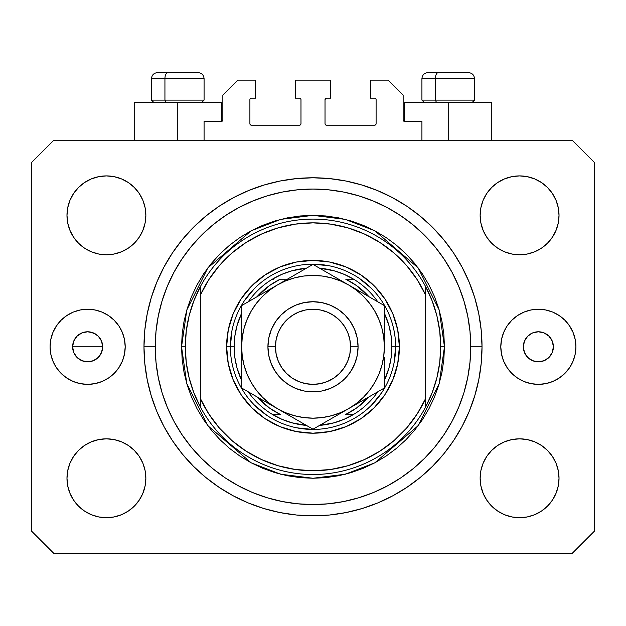 <?xml version="1.0" encoding="UTF-8"?>
<svg xmlns="http://www.w3.org/2000/svg" width="626" height="626" viewBox="0 0 626 626"><rect width="100%" height="100%" fill="white"/><g stroke="black" fill="none" stroke-linecap="round" stroke-linejoin="round"><path stroke-width="0.94" d="M204.076 140.224L204.076 121.444L221.354 121.444L204.076 121.444L204.076 140.224M222.856 119.942L222.856 95.152L222.856 119.942A1.502 1.502 0 0 1 221.354 121.444L221.925 121.327L221.354 121.444L221.354 102.664L177.784 102.664L177.784 140.224L177.784 102.664L134.214 102.664L134.214 140.224M222.856 95.152L237.88 80.128L255.533 80.128L255.533 98.157L251.402 98.157L255.533 98.157L255.533 80.128L237.88 80.128L222.856 95.152M249.899 99.659L249.899 123.698L249.899 99.659A1.502 1.502 0 0 1 251.402 98.157L250.83 98.274L251.402 98.157M251.402 125.2L299.478 125.2L251.402 125.2A1.502 1.502 0 0 1 249.899 123.698L250.017 124.269L249.899 123.698M300.543 124.762L300.05 125.083L300.981 123.698L300.981 99.659L300.981 123.698A1.502 1.502 0 0 1 299.478 125.2L300.05 125.083L299.478 125.2M299.478 98.157L295.347 98.157L299.478 98.157A1.502 1.502 0 0 1 300.981 99.659L300.863 99.088L300.981 99.659M295.347 98.157L295.347 80.128L295.347 98.157M330.653 80.128L295.347 80.128L330.653 80.128L330.653 98.157L326.522 98.157L330.653 98.157L330.653 80.128M325.457 98.595L325.95 98.274L325.019 99.659L325.019 123.698L325.019 99.659A1.502 1.502 0 0 1 326.522 98.157L325.95 98.274L326.522 98.157M326.522 125.2L374.598 125.2L326.522 125.2A1.502 1.502 0 0 1 325.019 123.698L325.137 124.269L325.019 123.698M376.101 123.698L376.101 99.659L376.101 123.698A1.502 1.502 0 0 1 374.598 125.2L375.17 125.083L374.598 125.2M374.598 98.157L370.467 98.157L374.598 98.157A1.502 1.502 0 0 1 376.101 99.659L375.983 99.088L376.101 99.659M370.467 98.157L370.467 80.128L388.12 80.128L403.144 95.152L403.144 119.942L403.144 95.152L388.12 80.128L370.467 80.128L370.467 98.157M404.646 102.664L448.216 102.664L448.216 140.224L448.216 102.664L491.786 102.664L404.646 102.664L404.646 121.444L421.924 121.444L404.646 121.444A1.502 1.502 0 0 1 403.144 119.942L403.261 120.513L403.144 119.942M421.924 121.444L421.924 140.224L421.924 121.444M375.17 98.274L375.983 99.088L375.17 98.274M375.983 124.269L375.17 125.083L375.983 124.269M325.457 124.762L325.137 124.269M300.543 98.595L300.863 99.088M250.83 125.083L250.017 124.269L250.83 125.083M250.017 99.088L250.83 98.274L250.017 99.088M404.646 121.444L403.261 120.513M222.739 120.513L221.925 121.327M144.082 352.579L144.23 355.944M144.622 361.538L144.52 360.271M144.442 359.308L144.316 357.485M144.082 352.743L144.136 354.034M72.616 346.804L102.664 346.804L101.522 352.555L98.266 357.43L93.391 360.686L87.64 361.828L81.889 360.686L79.291 359.293L77.014 357.43L73.758 352.555L72.616 346.804L73.758 352.555L77.014 357.43L79.291 359.293L84.706 361.538L87.64 361.828L93.391 360.686L87.64 361.828L81.889 360.686L77.014 357.43L75.151 355.153L73.758 352.555L72.616 346.804L73.758 341.053L77.014 336.178L81.889 332.922L84.706 332.07L87.64 331.78L93.391 332.922L98.266 336.178L100.129 338.455L101.522 341.053L102.664 346.804A15.024 15.024 0 0 1 87.64 361.828A15.024 15.024 0 0 1 72.616 346.804A15.024 15.024 0 0 1 87.64 331.78A15.024 15.024 0 0 1 102.664 346.804L101.522 352.555L102.664 346.804L101.522 341.053L98.266 336.178L93.391 332.922L87.64 331.78L81.889 332.922L87.64 331.78L90.574 332.07L95.989 334.315L98.266 336.178L101.522 341.053L102.664 346.804L72.616 346.804L73.758 341.053L72.616 346.804M98.266 357.43L101.522 352.555L98.266 357.43L95.989 359.293L98.266 357.43M553.384 346.804A15.024 15.024 0 0 1 538.36 361.828A15.024 15.024 0 0 1 523.336 346.804L524.478 341.053L527.734 336.178L532.609 332.922L538.36 331.78L544.111 332.922L548.986 336.178L552.242 341.053L553.384 346.804L552.242 352.555L548.986 357.43L544.111 360.686L538.36 361.828L532.609 360.686L527.734 357.43L524.478 352.555L523.336 346.804A15.024 15.024 0 0 1 538.36 331.78A15.024 15.024 0 0 1 553.384 346.804M575.92 346.804A37.56 37.56 0 0 1 538.36 384.364A37.56 37.56 0 0 1 500.8 346.804L501.52 339.48L503.656 332.429L507.13 325.935L511.802 320.246L517.491 315.574L523.985 312.1L531.036 309.964L538.36 309.244L545.684 309.964L552.735 312.1L559.229 315.574L564.918 320.246L569.59 325.935L573.064 332.429L575.2 339.48L575.92 346.804L575.2 354.128L573.064 361.179L569.59 367.673L564.918 373.362L559.229 378.034L552.735 381.508L545.684 383.644L538.36 384.364L531.036 383.644L523.985 381.508L517.491 378.034L511.802 373.362L507.13 367.673L503.656 361.179L501.52 354.128L500.8 346.804A37.56 37.56 0 0 1 538.36 309.244A37.56 37.56 0 0 1 575.92 346.804M125.2 346.804A37.56 37.56 0 0 1 87.64 384.364A37.56 37.56 0 0 1 50.08 346.804L50.8 339.48L52.936 332.429L56.41 325.935L61.082 320.246L66.771 315.574L73.265 312.1L80.316 309.964L87.64 309.244L94.964 309.964L102.015 312.1L108.509 315.574L114.198 320.246L118.87 325.935L122.344 332.429L124.48 339.48L125.2 346.804L124.48 354.128L122.344 361.179L118.87 367.673L114.198 373.362L108.509 378.034L102.015 381.508L94.964 383.644L87.64 384.364L80.316 383.644L73.265 381.508L66.771 378.034L61.082 373.362L56.41 367.673L52.936 361.179L50.8 354.128L50.08 346.804A37.56 37.56 0 0 1 87.64 309.244A37.56 37.56 0 0 1 125.2 346.804M482.02 346.804A169.02 169.02 0 0 1 313 515.824A169.02 169.02 0 0 1 143.98 346.804L144.794 330.238L147.227 313.829L151.257 297.741L156.844 282.123L163.942 267.13L172.463 252.904L182.346 239.578L193.481 227.285L205.774 216.15L219.1 206.267L233.326 197.746L248.319 190.648L263.937 185.061L280.025 181.031L296.434 178.598L313 177.784L329.566 178.598L345.975 181.031L362.063 185.061L377.681 190.648L392.674 197.746L406.9 206.267L420.226 216.15L432.519 227.285L443.654 239.578L453.537 252.904L462.058 267.13L469.156 282.123L474.743 297.741L478.773 313.829L481.206 330.238L482.02 346.804L481.206 363.37L478.773 379.779L474.743 395.867L469.156 411.485L462.058 426.478L453.537 440.704L443.654 454.03L432.519 466.323L420.226 477.458L406.9 487.341L392.674 495.862L377.681 502.96L362.063 508.547L345.975 512.577L329.566 515.01L313 515.824L296.434 515.01L280.025 512.577L263.937 508.547L248.319 502.96L233.326 495.862L219.1 487.341L205.774 477.458L193.481 466.323L182.346 454.03L172.463 440.704L163.942 426.478L156.844 411.485L151.257 395.867L147.227 379.779L144.794 363.37L143.98 346.804A169.02 169.02 0 0 1 313 177.784A169.02 169.02 0 0 1 482.02 346.804L470.752 346.804L482.02 346.804M145.858 478.264A39.438 39.438 0 0 1 106.42 517.702A39.438 39.438 0 0 1 66.982 478.264L67.741 470.572L69.987 463.17L73.625 456.354L78.532 450.376L84.51 445.469L91.326 441.831L98.728 439.585L106.42 438.826L114.112 439.585L121.514 441.831L128.33 445.469L134.308 450.376L139.215 456.354L142.853 463.17L145.099 470.572L145.858 478.264L145.099 485.956L142.853 493.358L139.215 500.174L134.308 506.152L128.33 511.059L121.514 514.697L114.112 516.943L106.42 517.702L98.728 516.943L91.326 514.697L84.51 511.059L78.532 506.152L73.625 500.174L69.987 493.358L67.741 485.956L66.982 478.264A39.438 39.438 0 0 1 106.42 438.826A39.438 39.438 0 0 1 145.858 478.264M559.018 478.264A39.438 39.438 0 0 1 519.58 517.702A39.438 39.438 0 0 1 480.142 478.264L480.901 470.572L483.147 463.17L486.785 456.354L491.692 450.376L497.67 445.469L504.486 441.831L511.888 439.585L519.58 438.826L527.272 439.585L534.674 441.831L541.49 445.469L547.468 450.376L552.375 456.354L556.013 463.17L558.259 470.572L559.018 478.264L558.259 485.956L556.013 493.358L552.375 500.174L547.468 506.152L541.49 511.059L534.674 514.697L527.272 516.943L519.58 517.702L511.888 516.943L504.486 514.697L497.67 511.059L491.692 506.152L486.785 500.174L483.147 493.358L480.901 485.956L480.142 478.264A39.438 39.438 0 0 1 519.58 438.826A39.438 39.438 0 0 1 559.018 478.264M559.018 215.344A39.438 39.438 0 0 1 519.58 254.782A39.438 39.438 0 0 1 480.142 215.344L480.901 207.652L483.147 200.25L486.785 193.434L491.692 187.456L497.67 182.549L504.486 178.911L511.888 176.665L519.58 175.906L527.272 176.665L534.674 178.911L541.49 182.549L547.468 187.456L552.375 193.434L556.013 200.25L558.259 207.652L559.018 215.344L558.259 223.036L556.013 230.438L552.375 237.254L547.468 243.232L541.49 248.139L534.674 251.777L527.272 254.023L519.58 254.782L511.888 254.023L504.486 251.777L497.67 248.139L491.692 243.232L486.785 237.254L483.147 230.438L480.901 223.036L480.142 215.344A39.438 39.438 0 0 1 519.58 175.906A39.438 39.438 0 0 1 559.018 215.344M145.858 215.344A39.438 39.438 0 0 1 106.42 254.782A39.438 39.438 0 0 1 66.982 215.344L67.741 207.652L69.987 200.25L73.625 193.434L78.532 187.456L84.51 182.549L91.326 178.911L98.728 176.665L106.42 175.906L114.112 176.665L121.514 178.911L128.33 182.549L134.308 187.456L139.215 193.434L142.853 200.25L145.099 207.652L145.858 215.344L145.099 223.036L142.853 230.438L139.215 237.254L134.308 243.232L128.33 248.139L121.514 251.777L114.112 254.023L106.42 254.782L98.728 254.023L91.326 251.777L84.51 248.139L78.532 243.232L73.625 237.254L69.987 230.438L67.741 223.036L66.982 215.344A39.438 39.438 0 0 1 106.42 175.906A39.438 39.438 0 0 1 145.858 215.344M572.164 553.384L53.836 553.384L572.164 553.384L594.7 530.848L594.7 162.76L594.7 530.848L572.164 553.384M53.836 140.224L572.164 140.224L53.836 140.224L31.3 162.76L31.3 530.848L31.3 162.76L53.836 140.224M31.3 530.848L53.836 553.384L31.3 530.848M594.7 162.76L572.164 140.224L594.7 162.76M67.741 470.572L69.987 463.17L73.625 456.354M78.532 450.376L84.51 445.469M114.112 439.585L121.514 441.831L128.33 445.469M142.853 463.17L145.099 470.572M145.099 485.956L142.853 493.358M134.308 506.152L128.33 511.059L121.514 514.697M98.728 516.943L91.326 514.697M480.901 470.572L483.147 463.17M497.67 445.469L504.486 441.831L511.888 439.585M527.272 439.585L534.674 441.831M558.259 485.956L556.013 493.358L552.375 500.174M547.468 506.152L541.49 511.059M504.486 514.697L497.67 511.059L491.692 506.152M483.147 493.358L480.901 485.956M480.901 207.652L483.147 200.25M491.692 187.456L497.67 182.549L504.486 178.911M527.272 176.665L534.674 178.911M558.259 223.036L556.013 230.438L552.375 237.254M547.468 243.232L541.49 248.139M511.888 254.023L504.486 251.777L497.67 248.139M483.147 230.438L480.901 223.036M67.741 207.652L69.987 200.25L73.625 193.434M78.532 187.456L84.51 182.549M121.514 178.911L128.33 182.549L134.308 187.456M142.853 200.25L145.099 207.652M145.099 223.036L142.853 230.438M128.33 248.139L121.514 251.777L114.112 254.023M98.728 254.023L91.326 251.777M144.653 331.78L143.98 346.804L155.248 346.804A157.752 157.752 0 0 1 313 189.052A157.752 157.752 0 0 1 470.752 346.804L469.993 362.266L467.724 377.58L463.96 392.596L458.741 407.174L452.128 421.165L444.163 434.444L434.945 446.878L424.545 458.349L413.074 468.749L400.64 477.967L387.361 485.933L373.37 492.545L358.792 497.764L343.776 501.528L328.462 503.797L313 504.556L297.538 503.797L282.224 501.528L267.208 497.764L252.63 492.545L238.639 485.933L225.36 477.967L212.926 468.749L201.455 458.349L191.055 446.878L181.837 434.444L173.871 421.165L167.259 407.174L162.04 392.596L158.276 377.58L156.007 362.266L155.248 346.804L156.007 331.342L158.276 316.028L162.04 301.012L167.259 286.434L173.871 272.443L181.837 259.164L191.055 246.73L201.455 235.259L212.926 224.859L225.36 215.641L238.639 207.675L252.63 201.063L267.208 195.844L282.224 192.08L297.538 189.811L313 189.052L328.462 189.811L343.776 192.08L358.792 195.844L373.37 201.063L387.361 207.675L400.64 215.641L413.074 224.859L424.545 235.259L434.945 246.73L444.163 259.164L452.128 272.443L458.741 286.434L463.96 301.012L467.724 316.028L469.993 331.342L470.752 346.804A157.752 157.752 0 0 1 313 504.556A157.752 157.752 0 0 1 155.248 346.804L143.98 346.804M144.442 334.315L144.567 332.75M474.743 297.741L473.757 294.603M377.681 190.648L362.063 185.061L377.681 190.648M263.937 185.061L248.319 190.648L263.937 185.061M156.844 282.123L155.811 284.689M151.257 395.867L152.243 399.005M248.319 502.96L263.937 508.547L248.319 502.96M362.063 508.547L377.681 502.96L362.063 508.547M469.156 411.485L470.189 408.919M61.082 320.246L60.628 320.708M114.198 373.362L114.652 372.9M95.989 359.293L93.391 360.686M564.918 373.362L565.372 372.9M511.802 320.246L511.348 320.708M77.014 336.178L73.758 341.053L77.014 336.178L79.291 334.315L77.014 336.178M221.354 102.664L134.214 102.664M144.316 336.178L144.277 336.757M144.52 333.329L144.551 332.922M79.291 334.315L81.889 332.922M468.397 72.616L438.302 72.616A6.01 2.934 90 0 0 435.367 78.626L435.367 100.113L436.612 102.664L435.367 100.113L474.508 100.113L435.367 100.113L435.367 78.626L474.375 78.626M471.957 102.664L474.508 100.113L474.508 78.626C474.14 74.987 472.137 72.984 468.498 72.616C472.137 72.984 474.14 74.987 474.508 78.626L421.924 78.626C422.292 74.987 424.295 72.984 427.934 72.616C424.295 72.984 422.292 74.987 421.924 78.626L421.924 100.113L435.367 100.113L421.924 100.113L424.475 102.664M467.505 72.616L427.996 72.616M422.057 78.626L435.367 78.626A6.01 2.934 -90 0 1 438.302 72.616L428.035 72.616M197.965 72.616L167.87 72.616A6.01 2.934 90 0 0 164.935 78.626L164.935 100.113L166.18 102.664L164.935 100.113L204.076 100.113L164.935 100.113L164.935 78.626L203.943 78.626M201.525 102.664L204.076 100.113L204.076 78.626C203.708 74.987 201.705 72.984 198.066 72.616C201.705 72.984 203.708 74.987 204.076 78.626L151.492 78.626C151.86 74.987 153.863 72.984 157.502 72.616C153.863 72.984 151.86 74.987 151.492 78.626L151.492 100.113L164.935 100.113L151.492 100.113L154.043 102.664M197.073 72.616L157.564 72.616M151.625 78.626L164.935 78.626A6.01 2.934 -90 0 1 167.87 72.616L157.603 72.616M226.612 346.804L230.368 346.804L226.612 346.804L228.271 329.949L233.185 313.743L241.174 298.813L251.918 285.722L265.009 274.978L279.939 266.989L296.145 262.075L313 260.416L329.855 262.075L346.061 266.989L360.991 274.978L374.082 285.722L384.826 298.813L392.815 313.743L397.729 329.949L399.388 346.804A86.388 86.388 0 0 1 313 433.192A86.388 86.388 0 0 1 226.612 346.804A86.388 86.388 0 0 1 313 260.416A86.388 86.388 0 0 1 399.388 346.804L397.729 363.659L392.815 379.865L384.826 394.795L374.082 407.886L360.991 418.63L346.061 426.619L329.855 431.533L313 433.192L296.145 431.533L279.939 426.619L265.009 418.63L251.918 407.886L241.174 394.795L233.185 379.865L228.271 363.659L226.612 346.804M395.632 346.804L399.388 346.804L395.632 346.804A82.632 82.632 0 0 0 313 264.172A82.632 82.632 0 0 0 230.368 346.804L234.124 346.804A78.876 78.876 0 0 1 241.636 313.211L236.996 325.723L234.844 336.17L234.124 346.804L234.844 357.438L236.996 367.885L241.636 380.397A78.876 78.876 0 0 1 234.124 346.804L230.368 346.804A82.632 82.632 0 0 1 313 264.172A82.632 82.632 0 0 1 395.632 346.804A82.632 82.632 0 0 1 313 429.436A82.632 82.632 0 0 1 230.368 346.804A82.632 82.632 0 0 0 313 429.436A82.632 82.632 0 0 0 395.632 346.804L391.876 346.804L395.632 346.804L394.044 362.923M181.54 346.804L185.296 346.804A127.704 127.704 0 0 1 425.68 286.708A127.704 127.704 0 0 1 440.704 346.804L444.46 346.804L439.202 383.613L418.168 425.68L374.864 462.802L345.356 474.218L313 478.264L280.644 474.218L251.136 462.802L207.832 425.68L186.798 383.613L181.54 346.804L182.174 359.692L184.067 372.454L187.197 384.967L191.548 397.111L197.065 408.77L203.693 419.843L211.377 430.203L220.047 439.757L229.601 448.427L239.961 456.111L251.034 462.739L262.693 468.256L274.837 472.607L287.35 475.737L300.112 477.63L313 478.264L325.888 477.63L338.65 475.737L351.163 472.607L363.307 468.256L374.966 462.739L386.039 456.111L396.399 448.427L405.953 439.757L414.623 430.203L422.307 419.843L428.935 408.77L434.452 397.111L438.803 384.967L441.933 372.454L443.826 359.692L444.46 346.804L443.826 333.916L441.933 321.154L438.803 308.641L434.452 296.497L428.935 284.838L422.307 273.765L414.623 263.405L405.953 253.851L396.399 245.181L386.039 237.497L374.966 230.869L363.307 225.352L351.163 221.001L338.65 217.871L325.888 215.978L313 215.344L300.112 215.978L287.35 217.871L274.837 221.001L262.693 225.352L251.034 230.869L239.961 237.497L229.601 245.181L220.047 253.851L211.377 263.405L203.693 273.765L197.065 284.838L191.548 296.497L187.197 308.641L184.067 321.154L182.174 333.916L181.54 346.804L186.798 309.995L207.832 267.928L251.136 230.806L280.644 219.39L313 215.344L345.356 219.39L374.864 230.806L418.168 267.928L439.202 309.995L444.46 346.804L440.704 346.804A127.704 127.704 0 0 1 200.32 406.9A127.704 127.704 0 0 1 185.296 346.804L181.54 346.804M425.68 295.167L417.198 279.673L406.595 265.541L394.09 253.06L379.943 242.489L364.434 234.03L347.884 227.864L330.622 224.116L313 222.856L295.378 224.116L278.116 227.864L261.566 234.03L246.057 242.489L231.91 253.06L219.405 265.541L208.802 279.673L200.32 295.167L200.32 398.441L208.802 413.935L219.405 428.067L231.91 440.547L246.057 451.119L261.566 459.578L278.116 465.744L295.378 469.492L313 470.752L330.622 469.492L347.884 465.744L364.434 459.578L379.943 451.119L394.09 440.547L406.595 428.067L417.198 413.935L425.68 398.441L425.68 286.708A127.704 127.704 0 0 0 200.32 286.708L200.32 295.167A123.948 123.948 0 0 1 425.68 295.167L425.68 286.708L432.175 300.926L436.893 315.833L439.749 331.201L440.704 346.804L439.749 362.407L436.893 377.775L432.175 392.682L425.68 406.9L425.68 398.441A123.948 123.948 0 0 1 200.32 398.441L200.32 406.9A127.704 127.704 0 0 0 425.68 406.9L425.68 295.167M474.743 395.867L473.757 399.005M156.844 411.485L155.811 408.919M151.257 297.741L152.243 294.603M469.156 282.123L470.189 284.689M371.429 288.375L358.909 278.1M329.12 265.76L313 264.172M254.571 288.375L244.296 300.895M231.956 330.685L230.368 346.804M254.571 405.233L267.091 415.507M296.88 427.848L313 429.436M371.429 405.233L381.704 392.713M200.32 286.708L193.825 300.926L189.107 315.833L186.251 331.201L185.296 346.804L186.251 362.407L189.107 377.775L193.825 392.682L200.32 406.9L200.32 286.708M272.373 279.196A78.876 78.876 0 0 1 306.411 268.202L291.919 270.8L281.864 274.337L272.373 279.196A78.876 78.876 0 0 0 248.225 301.795A78.876 78.876 0 0 1 272.373 279.196L273.852 279.196M319.589 268.202A78.876 78.876 0 0 1 353.627 279.196L344.136 274.337L334.081 270.8L319.589 268.202M384.364 313.211A78.876 78.876 0 0 1 391.876 346.804L391.156 336.17L389.004 325.723L384.364 313.211M384.364 380.397L389.004 367.885L391.156 357.438L391.876 346.804A78.876 78.876 0 0 1 384.364 380.397M272.373 414.412L281.864 419.271L291.919 422.808L306.411 425.406A78.876 78.876 0 0 1 272.373 414.412L280.252 414.412A75.12 75.12 0 0 1 257.004 396.876L269.462 408.019L280.252 414.412L272.373 414.412A78.876 78.876 0 0 1 248.225 391.813A78.876 78.876 0 0 0 272.373 414.412M319.589 425.406L334.081 422.808L344.136 419.271L353.627 414.412A78.876 78.876 0 0 1 319.589 425.406M353.627 279.196L345.748 279.196A75.12 75.12 0 0 1 368.996 296.732L356.538 285.589L345.748 279.196L353.627 279.196A78.876 78.876 0 0 1 377.775 301.795A78.876 78.876 0 0 0 353.627 279.196M287.373 279.196L280.252 279.196L269.462 285.589L257.004 296.732A75.12 75.12 0 0 1 280.252 279.196L287.373 279.196M353.627 414.412A78.876 78.876 0 0 0 377.775 391.813A78.876 78.876 0 0 1 353.627 414.412L345.748 414.412L356.538 408.019L368.996 396.876A75.12 75.12 0 0 1 345.748 414.412L352.148 414.412M267.928 346.804L275.44 346.804A37.56 37.56 0 0 1 313 309.244A37.56 37.56 0 0 1 350.56 346.804L358.072 346.804A45.072 45.072 0 0 0 313 301.732A45.072 45.072 0 0 0 267.928 346.804A45.072 45.072 0 0 1 313 301.732A45.072 45.072 0 0 1 358.072 346.804L357.203 355.599L354.645 364.05L350.474 371.844L344.871 378.675L338.04 384.278L330.246 388.449L321.795 391.007L313 391.876L304.205 391.007L295.754 388.449L287.96 384.278L281.129 378.675L275.526 371.844L271.355 364.05L268.797 355.599L267.928 346.804L268.797 338.009L271.355 329.558L275.526 321.764L281.129 314.933L287.96 309.33L295.754 305.159L304.205 302.601L313 301.732L321.795 302.601L330.246 305.159L338.04 309.33L344.871 314.933L350.474 321.764L354.645 329.558L357.203 338.009L358.072 346.804A45.072 45.072 0 0 1 313 391.876A45.072 45.072 0 0 1 267.928 346.804A45.072 45.072 0 0 0 313 391.876A45.072 45.072 0 0 0 358.072 346.804L350.56 346.804L349.84 339.48L347.704 332.429L344.23 325.935L339.558 320.246L333.869 315.574L327.375 312.1L320.324 309.964L313 309.244L305.676 309.964L298.625 312.1L292.131 315.574L286.442 320.246L281.77 325.935L278.296 332.429L276.16 339.48L275.44 346.804L276.16 354.128L278.296 361.179L281.77 367.673L286.442 373.362L292.131 378.034L298.625 381.508L305.676 383.644L313 384.364L320.324 383.644L327.375 381.508L333.869 378.034L339.558 373.362L344.23 367.673L347.704 361.179L349.84 354.128L350.56 346.804A37.56 37.56 0 0 1 313 384.364A37.56 37.56 0 0 1 275.44 346.804L267.928 346.804M384.364 348.33L384.364 305.605L313 264.399L241.636 305.605L241.636 388.003L313 429.209L384.364 388.003L384.364 357.532M384.364 368.025L384.364 364.809M384.364 375.256L384.364 357.485M348.651 408.629L339.449 413.935M322.609 423.661L348.682 408.606L356.444 403.418L363.463 397.267L369.614 390.248L374.802 382.486L378.933 374.113L381.93 365.271L383.754 356.092M318.298 426.149L384.364 388.003L384.364 368.041M277.287 408.59L268.084 403.277M251.245 393.558L277.318 408.606L285.691 412.737L294.533 415.734L303.712 417.558M246.934 391.062L277.318 408.606A71.364 71.364 0 0 1 241.636 346.804L241.636 336.076M241.636 345.278L241.636 336.123M241.636 318.509L241.636 346.804L242.246 356.116L244.07 365.271L247.067 374.113L251.198 382.486L256.386 390.248L262.537 397.267L269.556 403.418L277.318 408.606L313 429.209L321.498 424.303M277.365 284.971L286.551 279.673M304.455 269.337L277.318 285.002L269.556 290.19L262.537 296.341L256.386 303.36L251.198 311.122L247.067 319.495L244.07 328.337L242.246 337.516M307.835 267.38L277.318 285.002A71.364 71.364 0 0 1 348.682 285.002L358.049 290.409M348.729 285.033L357.915 290.331M375.843 300.683L348.682 285.002L340.309 280.871L331.467 277.874L322.288 276.05M379.066 302.546L358.056 290.417M384.364 378.221L384.364 388.003L384.364 378.221M358.056 403.199L363.299 400.17L358.056 403.191M367.118 397.964L374.755 393.558L367.118 397.964M379.066 391.062L375.866 392.909L379.066 391.062M286.692 414.021L291.935 417.049L286.716 414.029M295.754 419.248L303.391 423.661L295.754 419.256M307.702 426.149L304.502 424.303L307.702 426.149M241.636 375.256L241.636 388.003L250.134 392.909M258.882 295.644L251.261 300.05L258.882 295.644M262.701 293.438L267.936 290.417L262.701 293.438M246.934 302.546L250.134 300.699L246.934 302.546M303.712 276.05L294.533 277.874L285.691 280.871L277.318 285.002L241.636 305.605L241.636 325.567M339.308 279.587L334.065 276.559L339.308 279.587M322.633 269.962L330.215 274.337L322.633 269.962M318.165 267.38L321.498 269.305L318.165 267.38M384.364 318.509L384.364 315.426M256.402 303.336L251.198 311.122M322.288 417.558L331.467 415.734L340.309 412.737L348.682 408.606A71.364 71.364 0 0 1 277.318 408.606L286.551 413.935M369.598 390.272L374.802 382.486M383.754 337.516L381.93 328.337L378.933 319.495L374.802 311.122L369.614 303.36L363.463 296.341L356.444 290.19L348.682 285.002A71.364 71.364 0 0 1 384.364 346.804L383.754 337.492M384.364 328.799L384.364 336.076M241.636 325.614L241.636 328.799M250.877 393.339L250.157 392.925M241.636 364.809L241.636 357.532M322.241 423.872L321.537 424.279M383.754 356.116L384.364 346.804A71.364 71.364 0 0 1 348.682 408.606L357.915 403.277M322.312 276.05L313 275.44L303.688 276.05M242.246 337.492L241.636 346.804A71.364 71.364 0 0 1 277.318 285.002L268.084 290.331M303.688 417.558L313 418.168L322.312 417.558M384.364 336.123L384.364 305.605L375.866 300.699M339.449 279.673L313 264.399L304.502 269.305M241.636 357.485L241.636 388.003M384.364 315.387L384.364 305.605M491.786 102.664L491.786 140.224"/></g></svg>
